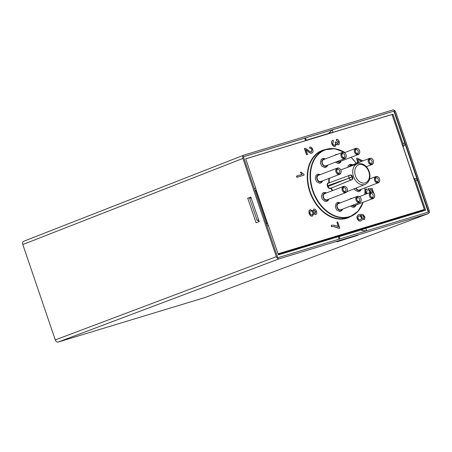 <?xml version="1.0" encoding="UTF-8"?>
<svg xmlns="http://www.w3.org/2000/svg" width="452" height="452" viewBox="0 0 452 452"><rect width="100%" height="100%" fill="white"/><g stroke="black" fill="none" stroke-linecap="round" stroke-linejoin="round"><path stroke-width="0.68" d="M328.983 178.393A11.662 8.486 69 0 0 328.903 182.664L329.333 182.817M328.903 182.664L328.321 182.84C327.276 183.32 326.954 184.32 327.35 185.845L327.615 186.619C328.231 188.077 329.112 188.71 330.259 188.524L352.035 179.636C352.826 179.167 353.006 178.269 352.583 176.941A11.068 8.051 -111 0 1 352.498 176.704C352.035 175.399 351.357 174.845 350.464 175.031L349.837 175.218A2.305 1.582 -106.9 0 0 349.775 175.24A2.305 1.667 69.8 0 0 349.707 175.263A2.305 1.667 69.8 0 0 348.91 177.913L351.984 176.862A2.305 1.582 -106.9 0 0 349.837 175.218A2.305 2.305 0 0 0 349.707 175.263L328.531 183.066C327.649 183.523 327.384 184.405 327.734 185.71L348.989 178.15A2.305 1.667 68.3 0 0 351.34 179.845L352.035 179.636M363.837 219.847L363.368 218.7L363.967 218.033L363.933 216.74L363.368 215.83L360.459 215.378L362.188 217.418C362.685 219.163 362.244 220.339 360.865 220.932C359.329 221.248 358.187 220.491 357.447 218.666C356.656 216.604 357.419 215.152 359.73 214.316L363.046 214.44L364.668 216.598C365.159 218.169 364.883 219.254 363.837 219.847L363.188 218.774L363.781 218.101L363.747 216.813L363.182 215.898L360.272 215.451M360.939 220.909L360.685 221C359.142 221.316 358.001 220.565 357.261 218.74C356.47 216.677 357.233 215.225 359.543 214.384M359.73 214.316L359.187 214.502M369.787 192.654L369.634 191.377L368.352 189.846L368.086 188.71L372.205 188.467L373.815 193.213M372.391 192.309L371.51 189.727L369.696 189.778M366.312 193.981L365.611 192.62C365.052 190.784 365.357 189.563 366.527 188.953L367.205 190.089L366.499 192.326L367.386 193.575M334.712 145.171C335.537 144.832 335.779 144.069 335.44 142.883L335.068 142.092L336.051 141.917L338.011 143.679M337.757 143.77L338.322 141.871L336.463 140.532L336.407 139.244C337.712 139.233 338.644 140.007 339.209 141.566C339.689 143.352 339.395 144.465 338.339 144.917L336.463 144.03L335.333 146.341C333.943 146.601 332.841 145.753 332.039 143.787C331.514 141.99 331.83 140.781 332.994 140.154L333.503 141.29L332.757 143.578C333.243 144.764 333.955 145.273 334.892 145.098L334.988 145.069M338.328 144.917L336.277 144.103M335.373 146.329L335.152 146.408C333.757 146.674 332.655 145.821 331.853 143.86C331.327 142.064 331.644 140.849 332.808 140.222L332.994 140.154M357.741 162.579L356.521 158.381L357.312 158.143L362.894 160.884M339.831 228.096L338.977 228.373L333.548 226.503L331.457 226.638L331.231 225.356C333.457 224.887 335.876 225.378 338.486 226.842L336.893 222.169L337.729 221.921L339.831 228.096L339.158 228.3L333.734 226.429L331.644 226.565L331.231 225.356M338.22 226.684L336.893 222.169M312.665 211.073L313.795 209.123C314.937 208.875 315.852 209.604 316.536 211.31C317.038 213.101 316.739 214.208 315.649 214.638L313.756 213.655L312.564 216.011C311.213 216.299 310.145 215.468 309.36 213.508C308.789 211.491 309.151 210.225 310.445 209.711L312.852 210.999L313.795 209.123M315.66 214.638L313.569 213.728M312.592 215.999L312.377 216.079C311.032 216.372 309.965 215.536 309.179 213.581C308.603 211.559 308.965 210.293 310.264 209.784M304.123 175.099L296.874 177.314L296.472 176.139L302.162 174.399L300.326 172.37L301.162 172.116L303.868 174.342L304.123 175.099L297.054 177.24L296.659 176.071M301.976 174.472L300.326 172.37M311.439 151.883L312.049 149.719C311.614 148.55 310.931 148.07 309.999 148.284L309.682 147.047C311.089 146.849 312.123 147.674 312.773 149.527C313.326 151.471 313.01 152.657 311.829 153.098C311.242 153.544 309.948 152.9 307.942 151.171L305.959 149.731L307.552 154.415L306.535 154.737L304.388 148.425L305.224 148.307L308.01 150.007C309.806 151.578 310.948 152.2 311.439 151.883L311.513 151.861M311.258 151.957L311.863 149.787C311.428 148.618 310.75 148.137 309.818 148.352L309.682 147.047M311.852 153.092L311.648 153.172C311.061 153.612 309.761 152.974 307.755 151.239L305.778 149.804M307.552 154.415L306.722 154.663L304.575 148.352M313.637 212.225L314.236 210.321L315.835 211.547L315.242 213.429L313.637 212.225M315.055 213.502L315.654 211.621L314.05 210.395M310.072 213.304C309.744 212.056 310.004 211.259 310.852 210.92C311.756 210.739 312.445 211.231 312.914 212.4C313.264 213.638 313.01 214.44 312.14 214.802C311.236 214.988 310.547 214.491 310.072 213.304M311.953 214.875C312.824 214.508 313.083 213.711 312.727 212.474C312.259 211.304 311.569 210.813 310.671 210.994M361.261 161.511L358.724 162.285L357.701 159.29L361.837 161.291M361.656 161.364L357.769 159.483M356.362 163.392L356.244 163.036L357.927 162.522L356.521 158.381M337.943 143.702L338.508 141.804L336.65 140.465L336.407 139.244M334.892 145.098C335.723 144.759 335.966 143.996 335.627 142.815L335.248 142.018M366.499 193.914L365.792 192.546C365.239 190.716 365.544 189.49 366.713 188.879M372.629 192.405L371.697 189.659L369.629 189.716L370.889 192.241M369.973 192.58L369.815 191.303L368.538 189.772L368.273 188.642M358.142 218.423C357.826 217.22 358.17 216.401 359.171 215.966C360.171 215.779 360.894 216.259 361.346 217.406C361.702 218.576 361.385 219.35 360.402 219.74C359.317 219.954 358.56 219.514 358.142 218.423M360.216 219.808C361.199 219.423 361.515 218.644 361.159 217.48C360.707 216.333 359.984 215.853 358.99 216.039M245.735 158.855L392.003 114.514L424.484 209.649L420.744 211.174L355.752 230.876M336.655 236.724L336.802 237.153M251.154 197.953L249.651 198.53L257.081 220.356L258.623 219.892M278.251 254.374L355.747 230.848L355.99 231.56M257.081 220.356L258.589 219.779M339.898 236.436L339.655 235.724M374.505 194.563A2.955 2.153 69 0 0 373.945 193.496A2.955 2.153 69 0 0 371.086 192.575A2.955 2.153 69 0 0 370.38 195.812A2.955 2.153 69 0 0 373.064 198.044A2.955 2.153 69 0 0 374.691 195.439A2.955 2.153 69 0 0 374.505 194.563M373.945 193.496C372.985 192.315 371.883 191.925 370.64 192.326A3.317 2.413 69 0 0 369.578 196.287A3.317 2.413 69 0 0 373.019 198.518L354.328 205.688A3.317 2.413 -111 0 1 352.345 205.366M370.437 195.846A1.949 1.418 69 0 0 373.013 196.823A1.949 1.418 69 0 0 371.928 193.631A1.949 1.418 69 0 0 370.437 195.846M359.549 150.629A2.955 2.153 69 0 0 358.99 149.561A2.955 2.153 69 0 0 356.131 148.646A2.955 2.153 69 0 0 355.425 151.878A2.955 2.153 69 0 0 358.108 154.115A2.955 2.153 69 0 0 359.736 151.505A2.955 2.153 69 0 0 359.549 150.629M358.99 149.561C358.029 148.386 356.927 147.996 355.684 148.392A3.317 2.413 69 0 0 354.622 152.352A3.317 2.413 69 0 0 358.063 154.584L339.373 161.754A3.317 2.413 -111 0 1 337.39 161.432M355.481 151.912A1.949 1.418 69 0 0 358.057 152.895A1.949 1.418 69 0 0 356.973 149.702A1.949 1.418 69 0 0 355.481 151.912M373.363 160.59A2.955 2.153 69 0 0 372.81 159.522A2.955 2.153 69 0 0 369.951 158.607A2.955 2.153 69 0 0 369.244 161.839A2.955 2.153 69 0 0 371.928 164.076A2.955 2.153 69 0 0 373.555 161.466A2.955 2.153 69 0 0 373.363 160.59M349.741 166.568A3.317 2.413 -111 0 1 350.814 165.517L369.504 158.353A3.317 2.413 69 0 0 368.442 162.313A3.317 2.413 69 0 0 371.883 164.545C372.827 164.426 373.386 163.398 373.555 161.466M369.301 161.872A1.949 1.418 69 0 0 371.877 162.85A1.949 1.418 69 0 0 370.793 159.663A1.949 1.418 69 0 0 369.301 161.872M379.59 178.873A2.955 2.153 69 0 0 379.036 177.8A2.955 2.153 69 0 0 376.171 176.885A2.955 2.153 69 0 0 375.465 180.122A2.955 2.153 69 0 0 378.154 182.354A2.955 2.153 69 0 0 379.782 179.749A2.955 2.153 69 0 0 379.59 178.873M379.036 177.8C378.075 176.625 376.974 176.235 375.731 176.636A3.317 2.413 69 0 0 374.663 180.597A3.317 2.413 69 0 0 378.104 182.828L359.413 189.998A3.317 2.413 -111 0 1 356.097 188.049M375.522 180.156A1.949 1.418 69 0 0 378.104 181.133A1.949 1.418 69 0 0 377.019 177.941A1.949 1.418 69 0 0 375.522 180.156M345.311 192.151A2.955 2.153 69 0 0 347.402 189.563A2.955 2.153 69 0 0 346.65 187.62A2.955 2.153 69 0 0 344.978 186.473A2.955 2.153 69 0 0 342.882 188.913A2.955 2.153 69 0 0 345.311 192.151M345.723 192.642L327.033 199.812A3.317 2.413 -111 0 1 326.033 199.897A3.317 2.413 -111 0 1 323.395 196.931A3.317 2.413 -111 0 1 324.66 193.62L343.345 186.45A3.317 2.413 69 0 0 342.085 189.761A3.317 2.413 69 0 0 344.723 192.733A3.317 2.413 69 0 0 345.723 192.642C346.899 192.14 347.458 191.111 347.402 189.563M344.39 187.693A1.949 1.418 69 0 0 343.26 190.269A1.949 1.418 69 0 0 345.848 190.721A1.949 1.418 69 0 0 344.39 187.693M340.983 170.404A2.955 2.153 69 0 0 340.429 169.336A2.955 2.153 69 0 0 337.571 168.421A2.955 2.153 69 0 0 336.859 171.658A2.955 2.153 69 0 0 339.548 173.89A2.955 2.153 69 0 0 341.175 171.28A2.955 2.153 69 0 0 340.983 170.404M339.497 174.365L320.807 181.529A3.317 2.413 -111 0 1 317.31 179.133A3.317 2.413 -111 0 1 318.434 175.336L337.124 168.167A3.317 2.413 69 0 0 336.056 172.133A3.317 2.413 69 0 0 339.503 174.359C340.446 174.24 341.006 173.212 341.175 171.28M336.915 171.692A1.949 1.418 69 0 0 339.497 172.67A1.949 1.418 69 0 0 338.412 169.477A1.949 1.418 69 0 0 336.915 171.692M346.068 154.714A2.955 2.153 69 0 0 345.514 153.646A2.955 2.153 69 0 0 342.656 152.731A2.955 2.153 69 0 0 341.949 155.963A2.955 2.153 69 0 0 344.633 158.2A2.955 2.153 69 0 0 346.26 155.59A2.955 2.153 69 0 0 346.068 154.714M344.588 158.669L325.898 165.839A3.317 2.413 -111 0 1 322.395 163.443A3.317 2.413 -111 0 1 323.519 159.646L342.209 152.477A3.317 2.413 69 0 0 341.147 156.443A3.317 2.413 69 0 0 344.588 158.669C345.537 158.55 346.091 157.522 346.26 155.59M342.006 156.002A1.949 1.418 69 0 0 344.582 156.98A1.949 1.418 69 0 0 343.497 153.787A1.949 1.418 69 0 0 342.006 156.002M361.024 198.648A2.955 2.153 69 0 0 360.47 197.58A2.955 2.153 69 0 0 357.611 196.66A2.955 2.153 69 0 0 356.905 199.897A2.955 2.153 69 0 0 359.589 202.129A2.955 2.153 69 0 0 361.216 199.524A2.955 2.153 69 0 0 361.024 198.648M359.543 202.603L340.853 209.773A3.317 2.413 -111 0 1 337.35 207.378A3.317 2.413 -111 0 1 338.475 203.575L357.165 196.411A3.317 2.413 69 0 0 356.103 200.372A3.317 2.413 69 0 0 359.543 202.603C360.493 202.485 361.046 201.456 361.216 199.524M356.961 199.931A1.949 1.418 69 0 0 359.538 200.908A1.949 1.418 69 0 0 358.453 197.722A1.949 1.418 69 0 0 356.961 199.931M23.888 241.204L23.775 241.244C22.696 241.826 22.374 242.927 22.803 244.543L55.274 339.915C55.958 341.531 56.935 342.237 58.212 342.034L205.129 297.484M429.197 210.316C429.632 211.943 429.298 213.045 428.208 213.621L279.279 258.776C278.003 258.979 277.025 258.273 276.336 256.657L242.899 158.426C242.464 156.81 242.786 155.708 243.865 155.126L392.816 109.966C394.087 109.763 395.071 110.469 395.754 112.085L429.197 210.316M336.87 241.882L358.12 235.215L336.87 241.882M277.81 257.719L243.436 156.754L394.285 111.022L428.654 211.988L277.81 257.719M250.843 197.027L259.199 221.587L256.075 222.785L247.719 198.225L250.843 197.027M250.911 197.225L250.498 197.383L250.741 198.112M258.199 220.017L258.787 221.746M250.498 197.383L247.719 198.225M330.757 133.08L333.107 132.312L332.271 129.854L304.716 138.21L305.772 138.504L306.422 140.459M328.621 133.442L332.271 129.854L393.918 111.164L404.738 142.956C405.111 144.487 404.534 145.697 403.014 146.589M243.447 156.782L304.716 138.21L305.552 140.662L306.433 140.442M305.552 140.662L245.713 158.805L255.702 188.139L254.267 188.574M339.418 239.04L339.791 238.436L339.13 236.492L338.249 236.712L339.073 239.142M339.186 236.65L361.945 229.678L362.221 230.497L366.216 230.915M366.628 230.791L365.804 228.362L361.945 229.678M365.804 228.362L425.637 210.22L415.654 180.885L417.462 180.337L404.738 142.956L402.93 143.504A2.887 1.977 73.1 0 1 402.8 146.233M266.996 225.955L268.426 225.52L278.415 254.855L338.249 236.712M428.276 212.101L417.462 180.337C416.823 178.902 415.637 178.308 413.902 178.563M413.908 178.873A2.887 1.977 73.1 0 1 415.654 180.885M402.93 143.504L392.941 114.17L392.093 114.497M286.421 251.894L279.805 254.431M414.659 213.547L414.495 213.067M392.941 114.17L333.107 132.312M268.426 225.52A2.887 1.977 -106.9 0 0 266.126 223.412M255.205 191.32A2.887 1.977 -106.9 0 0 255.702 188.139M361.024 230.034L362.221 230.497M394.285 111.022L393.918 111.164M411.478 213.982L411.642 214.463M367.838 227.215L358.447 230.814M283.404 252.809L278.375 254.736M330.836 188.354A11.662 8.486 69 0 0 332.44 190.637M329.327 182.772A11.368 8.277 -111 0 1 329.423 178.224M332.841 190.478A11.368 8.277 -111 0 1 331.084 187.959L330.35 188.185C329.327 188.348 328.547 187.783 327.999 186.49L327.734 185.71L327.35 185.845M328.536 183.066L349.639 175.291M327.615 186.619L352.498 176.704M330.259 188.524L351.34 179.845A2.305 1.582 -106.9 0 0 352.063 177.099L352.583 176.941M365.216 184.422C369.595 182.015 370.939 177.755 369.244 171.636C366.725 165.359 362.741 162.743 357.3 163.782A11.051 8.046 69 0 0 354.554 178.896A11.051 8.046 69 0 0 365.216 184.422L346.887 191.716M364.9 187.891A35.476 25.82 -111 0 1 364.753 194.58M363.024 202.349A35.476 25.82 -111 0 1 328.604 212.372A35.476 25.82 -111 0 1 311.711 166.183A35.476 25.82 -111 0 1 344.814 152.561M350.989 157.302A35.476 25.82 -111 0 1 356.261 163.432M347.955 217.508A35.764 26.03 -111 0 1 310.84 193.456A35.764 26.03 -111 0 1 322.321 150.731M325.293 149.601A36.053 26.239 69 0 0 310.456 193.586A36.053 26.239 69 0 0 350.899 216.367M356.283 163.421A35.764 26.03 69 0 0 351.034 157.279M344.921 152.522A35.764 26.03 69 0 0 324.734 149.804A35.764 26.03 69 0 0 313.236 192.518A35.764 26.03 69 0 0 350.345 216.593A35.764 26.03 69 0 0 363.142 202.304M364.809 194.563A35.764 26.03 69 0 0 364.928 187.879M267.912 224.503L255.917 189.275M424.326 209.474L278.059 253.815M350.464 175.031L349.899 175.201M368.804 171.743A9.611 6.995 -111 0 1 361.43 182.664A9.611 6.995 -111 0 1 356.074 166.918A9.611 6.995 -111 0 1 368.804 171.743M424.343 209.485L392.02 114.525M278.155 254.103L424.439 209.756M255.821 190.258L267.245 223.808M333.034 132.103L305.479 140.459L333.034 132.103M355.515 205.231A3.752 2.729 -111 0 1 351.955 205.513M340.559 161.296A3.752 2.729 -111 0 1 337 161.579M349.277 166.743A3.752 2.729 -111 0 1 352.006 165.065M360.606 189.541A3.752 2.729 -111 0 1 356.521 189.309A3.752 2.729 -111 0 1 355.803 188.168M328.22 199.355A3.752 2.729 -111 0 1 323.785 198.648A3.752 2.729 -111 0 1 324.276 193.32A3.752 2.729 -111 0 1 325.847 193.162M321.999 181.077A3.752 2.729 -111 0 1 317.914 180.84A3.752 2.729 -111 0 1 316.886 176.596A3.752 2.729 -111 0 1 319.62 174.879M327.084 165.381A3.752 2.729 -111 0 1 323.005 165.149A3.752 2.729 -111 0 1 321.971 160.906A3.752 2.729 -111 0 1 324.711 159.189M342.04 209.316A3.752 2.729 -111 0 1 337.96 209.084A3.752 2.729 -111 0 1 336.926 204.835A3.752 2.729 -111 0 1 339.667 203.123M428.112 213.655L204.942 297.552M58.212 342.034L279.279 258.776M276.336 256.657L55.274 339.915M22.803 244.543L242.899 158.426M328.966 132.809L329.129 133.289M357.3 163.782L340.763 169.884M347.944 217.514L350.345 216.593L358.069 211.208L363.193 202.287M322.332 150.725L324.734 149.804L334.649 148.714L344.972 152.499M356.357 163.392L351.102 157.256M364.871 194.535L364.996 187.857M392.07 114.435L424.484 209.649M373.019 198.518C373.968 198.394 374.527 197.371 374.691 195.439M359.425 196.626L370.64 192.326M349.667 199.287L350.859 198.445L352.311 198.27M356.159 204.982L355.549 206.191L354.232 207.191L353.001 207.389L350.379 206.118M358.063 154.584C359.012 154.465 359.572 153.437 359.736 151.505M344.469 152.697L355.684 148.392M334.712 155.352L335.904 154.511L337.356 154.341M341.203 161.053L340.593 162.257L339.277 163.257L338.045 163.454L335.424 162.183M372.81 159.522C371.849 158.341 370.747 157.951 369.504 158.353M366.34 166.669L371.883 164.545M347.639 167.347L348.407 165.466L349.724 164.471L350.882 164.274L352.645 164.816M378.104 182.828C379.053 182.704 379.612 181.681 379.782 179.749M369.657 178.964L375.731 176.636M361.244 189.292L360.634 190.495L359.317 191.501L358.091 191.699L355.21 190.145L354.334 188.755M346.65 187.62C345.272 186.314 344.17 185.925 343.345 186.45M328.864 199.112L328.248 200.321L326.937 201.315L325.146 201.439L322.327 199.275L321.44 196.541L322.169 193.665L323.231 192.721L324.954 192.388L326.485 192.919M340.429 169.336C339.469 168.161 338.367 167.771 337.124 168.167M322.638 180.828L322.027 182.032L320.711 183.037L319.485 183.235L316.603 181.681L315.264 178.715L316.021 175.28L317.344 174.286L318.502 174.093L320.265 174.636M345.514 153.646C344.554 152.471 343.452 152.081 342.209 152.477M327.728 165.138L327.118 166.342L325.802 167.342L324.57 167.539L321.688 165.986L320.355 163.025L321.112 159.59L322.429 158.595L323.587 158.403L325.35 158.946M360.47 197.58C359.509 196.4 358.408 196.01 357.165 196.411M342.684 209.073L342.074 210.276L340.757 211.276L339.525 211.474L336.644 209.92L335.311 206.959L336.068 203.519L337.384 202.53L338.542 202.332L340.305 202.875M428.208 213.621L205.038 297.518M243.865 155.126L23.775 241.244"/></g></svg>
